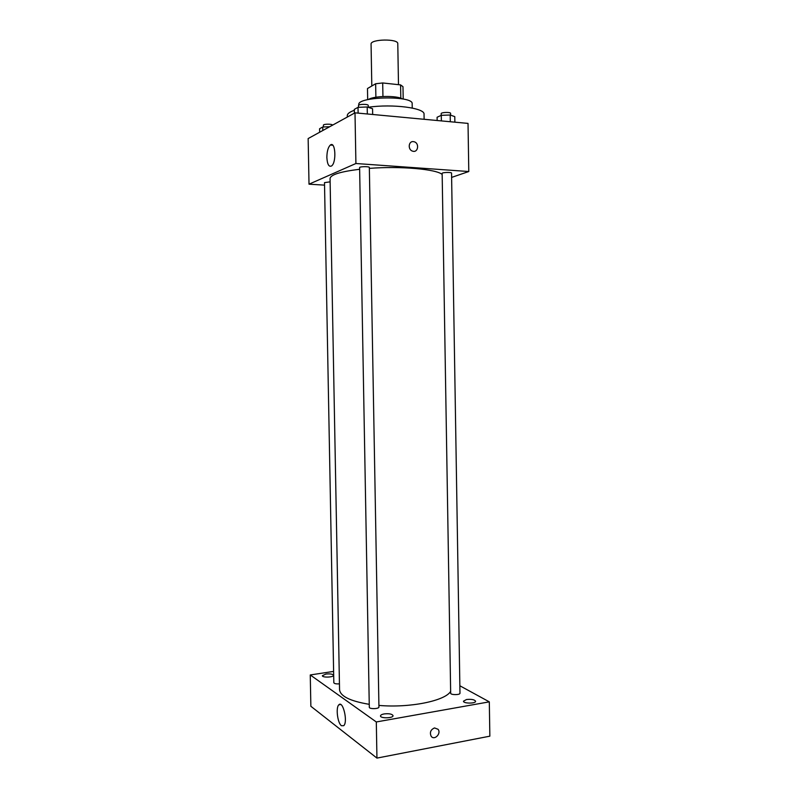 <?xml version="1.0" encoding="UTF-8"?>
<svg xmlns="http://www.w3.org/2000/svg" width="798" height="798" viewBox="0 0 798 798"><rect width="100%" height="100%" fill="white"/><g stroke="black" fill="none" stroke-linecap="round" stroke-linejoin="round"><path stroke-width="1.2" d="M398.491 84.668L397.783 43.681C398.421 38.523 370.262 39.012 371.07 44.149L371.808 85.994M367.679 99.66L367.479 88.538L375.649 83.75L382.701 82.962L400.586 84.897L402.98 86.683L403.199 99.062M368.506 99.471C373.783 95.78 396.875 95.381 402.282 98.882M375.888 97.236L375.649 83.75M400.815 98.234L400.586 84.897M382.94 96.498L382.701 82.962M358.801 105.146L358.791 104.678C357.055 96.378 413.613 95.391 412.167 103.75L412.247 108.049M347.32 117.047L347.3 115.62C347.31 113.735 349.654 111.959 354.332 110.294M368.277 107.251C392.666 103.67 425.244 108.009 424.037 114.284L424.127 119.291M324.537 185.126L309.016 184.188L308.148 138.563L355 112.827L468.027 123.401L468.785 171.53L451.618 177.405M442.172 174.473C436.576 169.166 400.456 165.944 369.364 168.378M359.639 169.276C340.447 171.63 330.581 174.702 330.063 178.493L339.549 689.681C340.257 696.245 350.152 701.133 369.255 704.325M309.016 184.188L355.908 163.51L468.785 171.53M369.344 167.47C369.574 166.313 359.349 166.453 359.609 167.6L369.304 707.228C369.105 709.242 379.22 708.993 378.94 706.998L369.344 167.47M451.548 173.136C451.768 172.059 441.902 172.338 442.152 173.395L450.671 693.213C450.471 695.068 460.237 695.078 459.977 693.213L451.548 173.136M339.439 683.836C336.177 684.056 334.302 683.687 333.823 682.729L324.497 182.632L330.123 181.844M355.908 163.51L355 112.827M326.861 157.475C326.941 151.371 328.098 147.231 330.342 145.037C335.459 140.667 336.706 162.672 331.519 165.984C328.846 167.141 327.29 164.298 326.861 157.475M413.354 141.625L414.162 141.775C419.698 143.181 418.082 153.086 412.636 151.151C407.678 149.854 408.357 140.957 413.354 141.625L414.162 141.775C419.698 143.181 418.082 153.086 412.626 151.151C407.668 149.854 408.357 140.957 413.354 141.625M450.641 691.347C445.344 700.834 409.773 708.155 378.91 705.412M333.614 671.407L310.262 674.958L376.307 721.961L489.314 701.851L459.857 685.771M466.521 699.517L463.468 701.183C463.189 703.656 475.917 703.716 475.578 701.243C474.511 699.587 471.498 699.018 466.521 699.517M325.863 674.061L322.392 675.697C322.153 677.791 333.813 677.372 333.484 675.298C332.716 674.041 330.173 673.632 325.863 674.061M384.107 713.931C381.803 714.38 380.606 715.038 380.496 715.906C380.227 718.589 393.414 718.32 393.045 715.646C392.077 713.971 389.105 713.402 384.107 713.931M310.262 674.958L310.861 706.28L376.945 758.1L489.852 736.175L489.314 701.851M376.945 758.1L376.307 721.961M434.541 727.936L438.072 729.302C441.563 733.581 434.272 740.903 431.139 736.225C429.543 732.394 430.681 729.621 434.541 727.936L438.072 729.292C441.563 733.581 434.272 740.903 431.139 736.225M341.444 725.721C337.544 723.138 335.619 707.427 338.851 704.824C342.921 700.085 348.118 721.941 343.739 725.691L341.444 725.721M319.649 132.249L319.579 128.747L322.751 126.982L329.674 126.742M322.811 130.513L322.751 126.982M332.467 125.206L332.457 125.146C332.666 123.84 323.17 123.89 323.419 125.186L323.459 126.962M354.382 113.166L354.312 109.386L358.013 107.331L367.2 106.992L372.566 108.728L372.666 114.483M367.329 113.984L367.2 106.992M358.112 113.117L358.013 107.331M368.277 107.341L368.247 105.446C368.467 103.92 358.222 104.049 358.492 105.565L358.521 107.311M437.144 120.508L437.095 117.256L441.284 115.321L450.192 115.012L454.78 116.628L454.87 122.164M450.301 121.735L450.192 115.012M441.374 120.907L441.284 115.321M450.601 115.151L450.581 113.366C450.79 111.959 440.915 112.259 441.174 113.655L441.204 115.361M332.746 145.226L330.342 145.037M340.686 704.514L338.851 704.824"/></g></svg>
